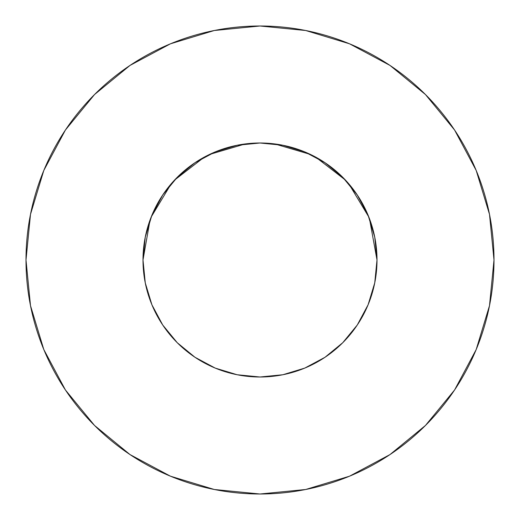 <?xml version="1.0" encoding="UTF-8"?>
<svg xmlns="http://www.w3.org/2000/svg" width="520" height="520" viewBox="0 0 520 520"><rect width="100%" height="100%" fill="white"/><g stroke="black" fill="none" stroke-linecap="round" stroke-linejoin="round"><path stroke-width="0.78" d="M368.518 303.732L370.435 298.642L368.089 304.792L374.751 282.828L377 260A117 117 0 0 1 260 377A117 117 0 0 1 143 260A117 117 0 0 1 260 143A117 117 0 0 1 377 260L374.751 237.172L368.095 215.228L357.279 195L342.732 177.268L325 162.721L304.772 151.905L282.828 145.249L260 143L237.172 145.249L215.228 151.905L195 162.721L177.268 177.268L162.721 195L151.905 215.228L145.249 237.172L143 260L145.281 283.01M26 260A234 234 0 0 1 260 26A234 234 0 0 1 494 260A234 234 0 0 1 260 494A234 234 0 0 1 26 260L30.498 305.65L43.81 349.55L65.436 390.007L94.536 425.464L129.994 454.565L170.45 476.19L214.35 489.502L260 494L305.65 489.502L349.55 476.19L390.007 454.565L425.464 425.464L454.565 390.007L476.19 349.55L489.502 305.65L494 260L489.502 214.35L476.19 170.45L454.565 129.994L425.464 94.536L390.007 65.436L349.55 43.81L305.65 30.498L260 26L214.35 30.498L170.45 43.81L129.994 65.436L94.536 94.536L65.436 129.994L43.81 170.45L30.498 214.35L26 260M263.347 143.046L260.039 143L263.347 143.046M374.023 286.214L375.187 280.527M357.318 324.942L358.033 323.856M256.653 376.954L260 377L282.828 374.751L304.772 368.095L325.007 357.279L342.732 342.732L357.279 325L368.095 304.772M194.935 357.24L215.228 368.095L237.172 374.751L259.961 377L263.347 376.954M177.249 342.713L178.783 344.221M149.565 298.649L150.878 302.204M177.281 342.745L177.658 343.122L177.281 342.745M145.977 286.214L144.814 280.527M370.435 298.649L369.122 302.204M274.709 143.93L310.433 154.427M315.699 157.105L345.514 180.147M348.862 183.892L368.823 217.029M369.506 218.79L377 259.981M143 259.981L150.02 220.077M151.177 217.029L171.139 183.892M174.486 180.147L204.302 157.105M209.567 154.427L245.291 143.93M454.565 129.994L425.464 94.536L390.065 65.481M129.994 65.436L94.536 94.536L65.481 129.935M65.436 390.007L94.536 425.464L129.935 454.519M390.007 454.565L425.464 425.464L454.519 390.065M162.721 325L177.268 342.732L195 357.279L177.268 342.732L162.721 325L151.905 304.772L145.249 282.828M325 357.279L342.732 342.732L357.279 325M357.279 195L342.732 177.268L325 162.721M195 162.721L177.268 177.268L162.721 195"/></g></svg>
